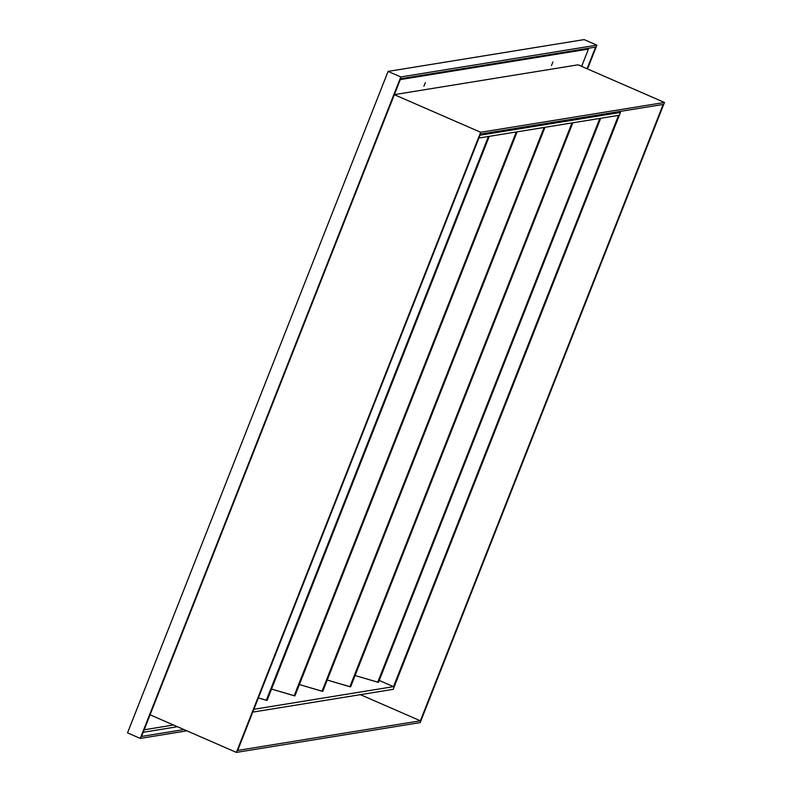 <?xml version="1.0" encoding="UTF-8"?>
<svg xmlns="http://www.w3.org/2000/svg" width="792" height="792" viewBox="0 0 792 792"><rect width="100%" height="100%" fill="white"/><g stroke="black" fill="none" stroke-linecap="round" stroke-linejoin="round"><path stroke-width="1.19" d="M423.898 86.229L425.373 82.665L423.898 86.229M551.46 65.538L552.935 61.974L551.46 65.538M588.446 49.074L400.297 79.586L588.446 49.074L587.11 48.49L588.446 49.074L581.635 66.379L588.446 49.074M144.174 729.779L173.517 725.017L144.174 729.779M394.376 94.624L578.071 64.825L664.478 102.465L420.205 722.591L236.382 752.4L480.655 132.274L664.478 102.465L578.071 64.825L394.376 94.624M394.347 94.684L480.655 132.274L394.347 94.684M150.074 714.81L236.382 752.4L150.074 714.81M420.205 722.591L236.382 752.4L480.655 132.274L664.478 102.465L420.205 722.591M480.477 134.066L237.679 750.43L420.384 720.799L663.181 104.435L480.477 134.066L663.181 104.435L420.384 720.799L360.38 694.663L420.384 720.799L237.679 750.43L480.477 134.066M489.258 136.353L267.082 700.375L266.33 700.277L488.417 136.491L266.33 700.277L258.36 697.93L267.023 700.405L489.208 136.363L267.062 700.306M294.941 695.841L294.178 695.762L516.265 131.977L294.178 695.762L271.537 689.07L294.881 695.891L517.057 131.838L294.921 695.792M544.965 127.314L322.79 691.337L322.037 691.248L544.114 127.453L322.037 691.248L299.386 684.555L322.73 691.376L544.916 127.324L322.77 691.277M572.814 122.8L350.638 686.822L349.886 686.733L571.972 122.938L349.886 686.733L327.245 680.041L350.579 686.852L572.764 122.809L350.618 686.763M600.663 118.285L378.497 682.308L377.735 682.219L599.821 118.424L377.735 682.219L355.093 675.527L378.437 682.338L600.613 118.295L378.467 682.239M478.913 138.026L618.512 115.394L478.913 138.026M379.229 680.447L393.485 686.654L253.885 709.295L393.485 686.654L618.512 115.394L393.485 686.654L379.229 680.447M393.208 689.337L252.777 712.117L393.208 689.337L620.453 112.434L618.661 111.652L620.453 112.434L393.208 689.337M480.021 135.214L620.453 112.434L480.021 135.214M400.811 76.943L596.891 45.144L587.516 68.944L596.891 45.144L400.811 76.943L140.253 738.411L400.811 76.943L388.08 71.399L584.159 39.6L596.891 45.144L584.159 39.6L388.08 71.399L400.811 76.943M186.902 730.848L140.253 738.411L127.522 732.867L388.08 71.399L127.522 732.867L140.253 738.411L186.902 730.848M587.07 68.746L595.594 47.114L400.633 78.735L141.55 736.441L183.952 729.561L141.55 736.441L400.633 78.735L595.594 47.114L587.07 68.746M177.428 726.719L143.194 732.273L177.428 726.719M294.941 695.861L517.117 131.838"/></g></svg>
